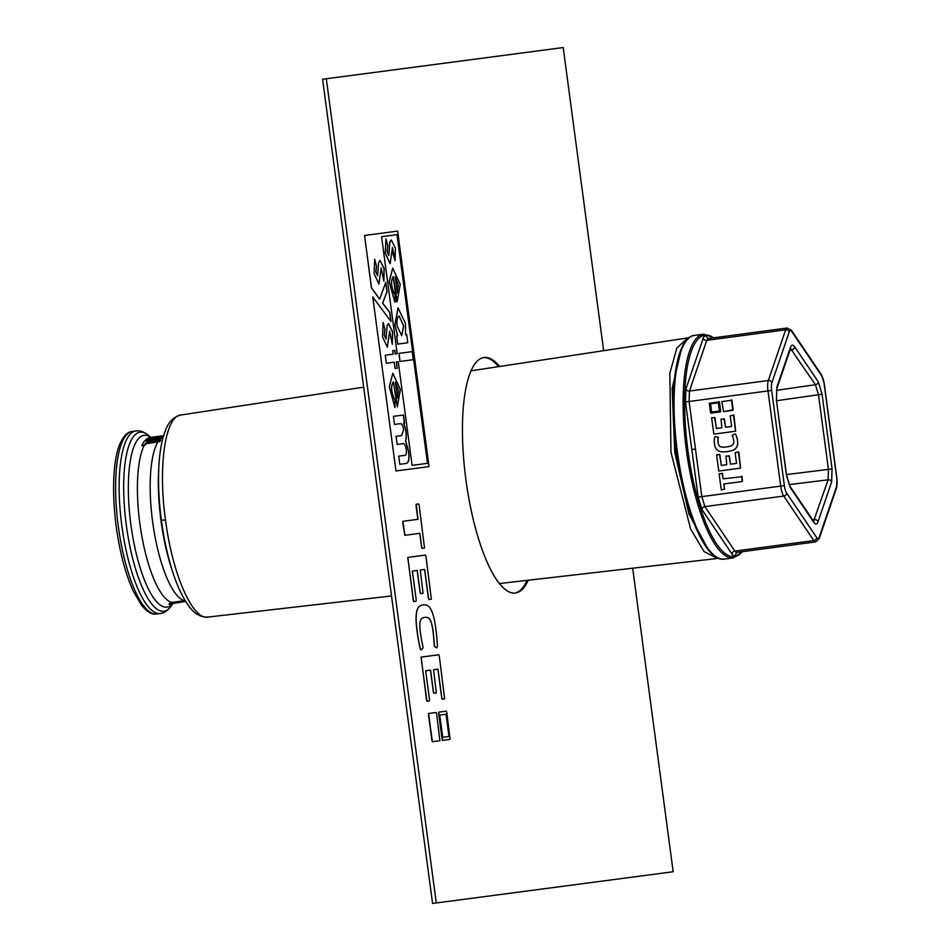 <?xml version="1.0" encoding="UTF-8"?>
<svg xmlns="http://www.w3.org/2000/svg" width="951" height="951" viewBox="0 0 951 951"><rect width="100%" height="100%" fill="white"/><g stroke="black" fill="none" stroke-linecap="round" stroke-linejoin="round"><path stroke-width="1.43" d="M736.573 552.483L736.229 553.458C735.075 556.311 733.673 556.501 731.997 554.005L701.969 509.57L698.165 497.111L685.469 401.976L685.885 388.959L703.217 338.283C704.287 335.43 705.69 335.239 707.437 337.724L708.019 338.568M818.264 381.743L822.08 394.213L832.054 468.926L831.638 481.955L818.026 521.766C816.992 524.56 815.578 524.75 813.794 522.325L790.21 487.411L786.394 474.941L776.42 400.228L776.836 387.2L790.459 347.388C791.494 344.595 792.896 344.405 794.679 346.83L818.264 381.743A2.972 2.461 146 0 1 815.411 384.715L818.466 394.689L828.44 469.414L828.107 479.827L813.557 521.207M791.791 331.59A8.904 2.556 82.4 0 0 789.247 331.923L771.915 382.635A8.904 2.556 82.4 0 0 771.665 390.445L784.361 485.616A8.904 2.556 82.4 0 0 786.655 493.094L816.683 537.565A8.904 2.556 82.4 0 0 819.227 537.232L836.571 486.52A8.904 2.556 82.4 0 0 836.821 478.71L824.113 383.538A8.904 2.556 82.4 0 0 821.83 376.061L791.791 331.59A2.972 2.461 -34 0 0 791.434 330.306L787.143 328.012A11.876 3.412 82.4 0 0 785.669 329.807L768.325 380.519A11.876 3.412 82.4 0 0 767.992 390.932L780.7 486.104A11.876 3.412 82.4 0 0 783.743 496.077L813.783 540.548A11.876 3.412 82.4 0 0 815.685 541.904L736.787 552.436L734.909 551.081L704.869 506.621L701.814 496.648L689.118 401.477L689.451 391.051L706.783 340.351L708.233 338.544L707.306 338.39L707.817 338.984M721.369 489.991L724.567 489.123L723.877 483.976L742.362 481.515L742.137 476.701L723.105 478.805L722.415 473.657L719.099 473.669L721.286 490.003L724.484 489.135L723.794 483.988L742.279 481.527L741.673 476.332M723.188 478.793L722.035 473.277M718.837 471.03L740.579 468.13L738.856 452.153L735.111 452.652L736.538 463.387L730.463 464.207L729.369 456.04L725.993 456.052L726.73 464.706L721.322 465.419L719.883 454.697L716.578 454.697L718.754 471.042L740.484 468.142L738.392 451.784M730.546 464.195L728.989 455.66M721.405 465.408L719.503 454.305M713.916 434.108L735.646 431.207L733.934 415.242L730.19 415.742L731.616 426.476L725.542 427.284L724.448 419.118L721.072 419.129L721.809 427.784L716.388 428.509L714.962 417.774L711.645 417.774L713.832 434.12L735.563 431.219L733.471 414.862M725.625 427.272L724.068 418.737M716.472 428.497L714.581 417.382M711.122 413.233L720.703 411.521L719.408 401.904L709.291 403.248L710.575 412.877L720.264 412.021L718.944 401.524M723.64 411.569L733.221 409.857L731.937 400.228L721.809 401.584L723.556 411.581L732.781 410.345L731.462 399.86M726.6 446.946A28.15 26.961 -97.5 0 1 722.57 447.16A5.647 5.409 -97.5 0 1 720.382 446.613A2.972 2.841 -97.5 0 1 719.348 445.746A5.825 5.575 -97.5 0 1 718.195 442.928A17.582 16.845 -97.5 0 1 718.314 437.294L715.449 436.592A0.713 0.678 -97.5 0 0 715.271 436.604M727.206 451.606A35.223 33.737 -97.5 0 0 727.253 451.594A35.223 33.737 -97.5 0 0 732.044 450.596A9.32 8.928 -97.5 0 0 735.194 448.908A7.073 6.764 -97.5 0 0 737.691 443.653A19.9 19.056 -97.5 0 0 737.512 440.349A17.879 17.118 -97.5 0 0 735.646 434.345A0.713 0.678 -97.5 0 0 734.719 434.013L732.151 435.451A17.582 16.845 82.5 0 1 733.744 440.848A5.825 5.575 82.5 0 1 733.376 443.879A2.972 2.841 82.5 0 1 732.591 444.985A5.647 5.409 82.5 0 1 730.63 446.078A28.15 26.961 82.5 0 1 726.552 446.958A28.15 26.961 82.5 0 1 722.487 447.172A5.647 5.409 82.5 0 1 720.299 446.625A2.972 2.841 82.5 0 1 719.265 445.757A5.825 5.575 82.5 0 1 718.112 442.94A17.582 16.845 82.5 0 1 718.231 437.305L715.366 436.604A0.713 0.678 -97.5 0 0 714.653 437.151A17.879 17.118 -97.5 0 0 714.427 443.428A19.9 19.056 -97.5 0 0 715.128 446.673A7.073 6.764 -97.5 0 0 718.908 451.083A9.32 8.928 -97.5 0 0 722.391 451.88A35.223 33.737 -97.5 0 0 727.158 451.606A35.223 33.737 -97.5 0 0 731.949 450.608A9.32 8.928 -97.5 0 0 735.099 448.92A7.073 6.764 -97.5 0 0 737.607 443.665A19.9 19.056 -97.5 0 0 737.429 440.361A17.879 17.118 -97.5 0 0 735.563 434.357A0.713 0.678 -97.5 0 0 734.861 433.977L734.945 433.965M711.645 412.033L710.54 403.795L718.35 402.748L719.455 410.987L711.55 412.045L710.456 403.795L718.35 402.748M790.507 348.541L815.411 384.715L776.408 390.35M675.151 440.17L675.258 442.001A102.233 29.374 82.4 0 0 676.411 451.594A102.233 29.374 82.4 0 0 677.813 461.164L678.194 462.959M681.641 348.078L672.143 388.317L674.782 452.426L688.94 513.968L708.65 550.225M185.172 600.652L171.644 602.375L169.516 603.552C168.66 604.848 169.813 604.693 172.999 603.089L185.635 601.401L169.219 604.182M169.147 603.6L172.999 603.089M160.446 440.361L160.66 440.372A83.355 23.953 -97.6 0 0 159.875 441.597L145.669 443.832L145.586 443.202L159.816 441.181A83.747 24.06 -97.6 0 1 160.612 439.956L146.537 441.74A83.747 24.06 -97.6 0 1 147.5 440.491L144.73 440.86A83.747 24.06 82.4 0 0 141.925 445.234L144.683 444.866A83.747 24.06 -97.6 0 1 145.586 443.202M141.972 445.698L144.766 445.508A83.153 23.894 -97.6 0 1 145.669 443.832M163.061 437.626A83.355 23.953 -97.6 0 0 162.371 438.28L147.512 440.539M147.132 441.656A83.153 23.894 -97.6 0 1 147.583 441.098L147.274 440.444M157.664 437.21L161.456 436.687M150.377 437.829L154.121 437.674M150.199 438.768A83.153 23.894 -97.6 0 1 151.352 438.161L148.499 437.947A83.747 24.06 82.4 0 0 145.396 440.135L162.312 437.876A83.747 24.06 -97.6 0 1 163.215 437.044M157.058 437.852A83.153 23.894 -97.6 0 1 157.688 437.496L154.811 437.27A83.747 24.06 82.4 0 0 153.147 438.375L149.093 438.91A83.747 24.06 -97.6 0 1 151.268 437.579L151.054 437.579M163.548 435.903L162.657 436.057A83.747 24.06 82.4 0 0 160.481 437.389L155.952 437.995A83.747 24.06 -97.6 0 1 157.604 436.901L157.391 436.901M164.095 435.606L150.341 437.436L164.036 435.689M150.329 437.436L151.589 437.947M154.133 436.937L153.539 437.008M603.647 350.646L563.206 47.55L322.591 79.254L432.562 903.45L673.177 871.746L632.677 568.222M432.562 903.45L673.177 871.746M326.312 78.755L436.283 902.951M499.667 366.48A118.792 34.129 82.4 0 0 484.035 357.505A118.792 34.129 82.4 0 0 484.023 357.517A118.792 34.129 82.4 0 0 465.907 479.744A118.792 34.129 82.4 0 0 515.454 592.996A118.792 34.129 82.4 0 0 515.478 592.996A118.792 34.129 82.4 0 0 528.221 580.241M416.205 504.244L418 519.317L402.915 521.314L402.748 522.503L404.793 535.306L419.866 533.321L421.721 547.217L422.208 548.323L424.526 548.026L419.118 505.029L418.642 503.923L416.324 504.22L416.027 505.433L417.881 519.341M419.748 533.333L421.602 547.229L422.089 548.347L424.408 548.038M407.741 557.441L413.626 601.567L416.051 601.246L416.229 600.045L412.365 571.064L417.144 570.434L420.092 592.497L420.58 593.602L423.052 593.281L420.283 570.029L424.574 569.459L428.437 598.441L428.925 599.546L431.35 599.225L425.953 556.216L425.466 555.099L407.848 557.417L413.257 600.438L413.744 601.543L415.944 601.258M421.043 657.117L426.928 701.244L429.353 700.923L429.531 699.722L425.668 670.764L430.446 670.134L433.394 692.173L433.882 693.279L436.354 692.958L433.585 669.718L437.876 669.159L441.74 698.117L442.227 699.223L444.652 698.902L439.255 655.893L438.768 654.775L421.15 657.093L426.559 700.114L427.047 701.22L429.246 700.935M438.708 712.133L442.488 740.389L450.061 739.391L446.768 712.24L446.281 711.134L438.827 712.121L438.649 713.309L442.108 739.26L442.595 740.377L449.942 739.403M428.556 713.464L432.336 741.732L439.897 740.734L436.616 713.583L436.129 712.477L428.675 713.452L428.497 714.653L431.956 740.603L432.443 741.709L439.79 740.746M424.74 617.354A76.021 21.849 82.4 0 1 428.009 617.758A15.204 4.375 82.4 0 1 430.232 620.147A8.072 2.318 82.4 0 1 431.219 622.548A15.68 4.505 82.4 0 1 432.871 630.299A47.514 13.659 82.4 0 1 434.155 645.182L434.619 646.668L436.925 647.845M423.076 604.872A95.029 27.306 82.4 0 0 423.017 604.884A95.029 27.306 82.4 0 0 419.379 606.298A25.178 7.239 82.4 0 0 416.871 610.815A19.008 5.456 82.4 0 0 416.253 623.559A53.696 15.43 82.4 0 0 417.216 632.367A48.228 13.861 82.4 0 0 420.271 648.796L420.996 649.949M364.554 235.468L371.425 287.82L379.592 299.173L385.773 282.364L387.033 291.731L382.682 303.179L389.779 312.38L391.004 321.509L372.768 296.985L395.973 470.947L429.056 466.596L397.637 231.105L364.554 235.468L371.544 287.796L379.699 299.161M385.69 282.602L386.914 291.743L382.575 303.191L389.672 312.404L390.861 321.319M372.768 296.985L395.973 470.947M429.056 466.596L395.866 470.959M439.754 715.045L446.15 714.213L449.122 736.466L442.726 737.298L439.754 715.045L446.043 714.225L449.015 736.478M378.855 284.099L381.244 267.897L378.902 284.087L374.112 273.674L374.67 259.231L376.501 265.995L375.966 271.879L377.583 275.802L375.847 271.903L376.501 265.995M374.551 259.243L376.394 266.018M383.824 280.937L384.038 268.551L379.996 260.384M396.389 361.927L397.233 368.227L395.069 368.512L394.225 362.212L386.344 363.246L385.262 355.187L393.155 354.141L392.692 350.669L394.855 350.384L395.319 353.855L397.185 353.617L381.577 236.692L397.114 234.647L427.617 463.303L412.092 465.348L398.255 361.677L396.282 361.939L397.126 368.239M385.262 355.187L393.155 354.141M392.692 350.669L394.736 350.396L395.2 353.879L397.185 353.617M381.577 236.692L396.995 234.659L427.51 463.315M391.23 239.985L389.803 242.018L388.709 255.403L387.223 251.468L387.758 245.584L385.928 238.82L385.369 253.228L390.148 263.629L392.466 247.486L395.093 260.681L395.402 248.199L391.289 239.973L389.91 242.006L388.828 255.391M385.928 238.82L385.25 253.239L390.088 263.641M392.359 247.498L393.072 254.119L395.093 260.681M393.191 276.622L396.531 301.645L397.197 301.61L400.264 284.349L392.727 268.194L389.28 281.71L394.855 302.228L395.022 295.25C391.075 286.964 390.504 280.747 393.31 276.61L397.197 301.61M394.855 302.228L389.161 281.734L392.668 268.194M398.992 353.38L399.955 361.451L413.281 359.704L412.211 351.632L398.992 353.38L400.062 361.439L413.281 359.704M397.601 335.822L394.831 325.23L397.993 307.851M396.662 335.953L397.637 344.084L407.789 342.752L406.695 334.633L405.554 334.776L405.53 323.637L398.053 307.851L394.938 325.218L397.708 335.81L396.662 335.953L397.744 344.072L407.789 342.752M387.283 347.27L389.684 331.114L387.342 347.258L382.564 336.88L383.11 322.46L384.953 329.224L384.394 335.109L386.023 339.031L387.116 325.646L388.483 323.602L392.597 331.816L392.299 344.31L389.565 331.138M382.991 322.472L384.953 329.224M386.011 339.031L384.287 335.121L384.846 329.236M392.264 344.167L392.478 331.78L388.436 323.602M394.808 407.539L394.998 400.573C391.051 392.276 390.481 386.058 393.286 381.922L393.393 381.91C390.588 386.047 391.158 392.264 395.105 400.549L394.915 407.527L389.316 386.867L392.775 373.256L400.383 389.541L397.28 406.921L400.252 389.494L392.727 373.267M395.366 382.195L397.411 398.398L398.279 390.017L395.366 382.195L397.518 398.374M393.298 416.372L403.367 415.04L404.448 423.112M405.922 463.47C408.657 463.113 409.501 459.012 408.466 451.154L405.601 441.05C406.778 435.308 406.077 429.376 403.509 423.231L403.628 423.219C406.196 429.365 406.885 435.296 405.708 441.026L408.573 451.143C409.619 458.988 408.775 463.101 406.029 463.458L399.8 464.278L398.719 456.147L404.318 455.41C408.419 456.052 405.851 441.502 402.368 443.748L397.161 444.438L396.08 436.307L401.643 435.582L403.604 429.864C403.058 425.418 401.75 423.373 399.705 423.73L394.487 424.419L393.417 416.348L403.486 415.028L404.555 423.088L403.628 423.219M398.612 456.171L404.211 455.422M395.961 436.331L401.524 435.594M397.304 293.098L398.089 284.729L395.14 276.907M401.679 335.762L403.593 325.931L399.099 316.101M514.907 593.055A118.792 34.129 82.4 0 0 527.104 580.372M498.55 366.646A118.792 34.129 82.4 0 0 483.465 357.6M402.915 521.314L404.9 535.294L419.866 533.321M420.283 570.029L424.681 569.447L428.556 598.417L429.044 599.534L431.243 599.237M412.365 571.064L417.263 570.422L420.211 592.485L420.687 593.59L422.945 593.293M433.585 669.718L437.983 669.135L441.846 698.105L442.334 699.211L444.545 698.926M425.668 670.764L430.565 670.122L433.501 692.162L433.989 693.267L436.236 692.97M436.866 647.821L437.329 646.549A48.228 13.861 82.4 0 0 435.974 629.895A53.696 15.43 82.4 0 0 434.595 621.146A19.008 5.456 82.4 0 0 430.648 609.009A25.178 7.239 82.4 0 0 427.047 605.288A95.029 27.306 82.4 0 0 423.136 604.86A95.029 27.306 82.4 0 0 419.486 606.286A25.178 7.239 82.4 0 0 416.99 610.804A19.008 5.456 82.4 0 0 416.36 623.547A53.696 15.43 82.4 0 0 417.323 632.344A48.228 13.861 82.4 0 0 420.378 648.784L421.162 649.89L422.922 648.202L422.969 646.656A47.514 13.659 -97.6 0 1 420.306 631.951A15.68 4.505 -97.6 0 1 419.878 624.046A8.072 2.318 -97.6 0 1 420.199 621.467A15.204 4.375 -97.6 0 1 421.721 618.59A76.021 21.849 -97.6 0 1 424.8 617.342A76.021 21.849 -97.6 0 1 428.116 617.746A15.204 4.375 -97.6 0 1 430.351 620.135A8.072 2.318 -97.6 0 1 431.326 622.536A15.68 4.505 -97.6 0 1 432.978 630.287A47.514 13.659 -97.6 0 1 434.274 645.158L434.726 646.656L436.759 647.833M377.571 275.802L378.676 262.417L380.055 260.372L384.168 268.586L383.871 281.08L381.137 267.909M397.28 406.921L393.393 381.91M397.423 293.074L395.259 276.884L398.196 284.706L397.423 293.074M399.158 316.089L403.7 325.931L401.738 335.751L397.185 326.181C396.496 320.166 397.161 316.802 399.158 316.089L399.158 316.089M724.436 559.093C705.963 562.6 684.256 511.234 676.494 451.582C668.351 392.026 675.816 336.832 694.551 335.382A112.848 32.429 82.4 0 0 677.338 451.463A112.848 32.429 82.4 0 0 724.436 559.093L733.494 557.88L742.707 551.651M714.142 337.76L703.609 334.17A112.848 32.429 82.4 0 0 686.396 450.263A112.848 32.429 82.4 0 0 733.494 557.88M713.607 337.831A111.683 32.096 82.4 0 0 687.858 450.061A111.683 32.096 82.4 0 0 742.172 551.723M821.83 376.061A2.972 2.461 -34 0 0 821.474 374.765L791.434 330.306M789.247 331.923A2.972 2.461 -161.1 0 0 785.669 329.807L706.783 340.351A2.972 2.473 18.2 0 1 703.217 338.283M771.915 382.635A2.972 2.461 -161.1 0 0 768.325 380.519L689.451 391.051A2.972 2.461 19.6 0 1 685.885 388.959M771.665 390.445L685.469 401.976M784.361 485.616L698.165 497.111M786.655 493.094A2.972 2.461 146 0 1 783.743 496.077L704.869 506.621A2.972 2.461 -34.7 0 0 701.969 509.57M816.683 537.565A2.972 2.461 146 0 1 813.783 540.548L734.909 551.081A2.972 2.473 -33.4 0 0 731.997 554.005M819.227 537.232A2.972 2.461 18.9 0 1 819.215 538.563L836.559 487.863L836.939 478.686L824.244 383.526L821.474 374.765M836.571 486.52A2.972 2.461 18.9 0 1 836.559 487.863M736.145 552.662A2.972 2.461 -160.4 0 0 736.229 553.458M695.645 449.027L691.995 449.514M707.568 338.508A2.972 2.461 145.3 0 1 707.437 337.724M822.08 394.213L776.622 400.728M832.054 468.926L786.477 474.573M831.638 481.955A2.972 2.461 -161.1 0 0 828.107 479.827L789.045 484.63M818.026 521.766A2.972 2.461 -161.1 0 0 814.496 519.638L812.63 519.852M813.794 522.325A2.972 2.461 -34 0 0 813.438 521.029L789.853 486.127L786.525 474.929L776.42 400.228L776.824 388.543L790.757 348.054L789.912 348.458M790.21 487.411A2.972 2.461 -34 0 0 789.853 486.127M776.836 387.2A2.972 2.461 18.9 0 1 776.824 388.543M790.459 347.388A2.972 2.461 18.9 0 1 790.447 348.732M794.679 346.83A2.972 2.461 146 0 1 791.826 349.813L789.972 350.099M687.05 502.722A103.255 29.671 -97.6 0 1 676.149 451.63A103.255 29.671 -97.6 0 1 673.272 399.575M675.353 442.049L676.411 451.594M688.928 337.831A2.972 2.841 -97.5 0 0 687.965 337.807L676.85 348.007L669.825 373.327L670.99 452.379L690.604 528.958L704.037 551.544L717.411 558.475A2.972 2.841 82.5 0 0 717.458 558.463L718.564 558.273M718.35 558.189A2.972 2.841 82.5 0 1 717.458 558.463L499.441 583.545M159.007 463.957A98.036 28.173 82.4 0 0 158.96 464.777A98.036 28.173 82.4 0 0 158.948 465.015A98.036 28.173 82.4 0 0 161.397 520.399A98.036 28.173 82.4 0 0 173.569 574.559A98.036 28.173 82.4 0 0 173.653 574.808A98.036 28.173 82.4 0 0 173.926 575.617M158.948 465.039C159.78 451.19 161.848 439.921 165.165 431.207C168.232 422.232 173.474 416.835 180.88 415.005L181.047 414.981C165.331 415.635 157.878 465.907 165.486 519.852L161.397 520.399M165.486 519.852C172.286 573.893 192.673 620.504 208.007 617.068L391.539 595.956M158.96 464.777L158.71 468.843A90.963 26.141 82.4 0 0 160.969 520.459A90.963 26.141 82.4 0 0 172.345 570.945L173.653 574.808M157.771 442.215A83.153 23.894 82.4 0 0 152.6 521.576A83.153 23.894 82.4 0 0 184.423 600.675M144.029 445.746A83.153 23.894 82.4 0 0 139.833 523.288A83.153 23.894 82.4 0 0 171.644 602.375M160.255 438.839A83.153 23.894 82.4 0 0 159.221 440.04M144.386 445.698L144.302 445.056M150.769 437.377A86.624 24.892 82.4 0 0 130.858 524.476A86.624 24.892 82.4 0 0 173.213 603.065M144.766 445.508L144.683 444.866M173.26 603.053L171.168 606.072A90.321 25.95 -97.6 0 1 126.305 525.083A90.321 25.95 -97.6 0 1 148.356 435.273C143.637 431.671 139.476 430.244 135.862 430.981L132.32 431.457A92.057 26.45 -97.6 0 0 118.281 526.165A92.057 26.45 -97.6 0 0 156.701 613.954C152.219 614.964 147.096 611.968 141.342 604.991L133.211 591.011C125.413 573.726 119.743 552.198 116.188 526.438C111.053 486.508 114.203 456.349 119.957 443.879C123.594 435.867 127.707 431.73 132.32 431.457M171.168 606.072C167.554 610.768 163.917 613.24 160.244 613.478A92.057 26.45 -97.6 0 1 121.823 525.689A92.057 26.45 -97.6 0 1 135.862 430.981M154.014 437.686L153.931 437.091M703.609 334.17L694.551 335.382M815.685 541.904L819.215 538.563M736.787 552.436L735.931 552.828L736.252 552.139M787.143 328.012L708.233 338.556M812.998 521.445L813.913 521.612L813.438 521.029M676.482 451.594L677.908 461.187M689.095 337.712L471.03 370.831M363.674 387.176L180.88 415.005M173.569 574.57C176.197 582.381 181.094 595.683 189.356 606.762C194.468 613.847 200.649 617.294 207.865 617.092M147.583 441.086L147.512 440.479M151.364 438.161L151.28 437.567M157.7 437.484L157.616 436.889M160.244 613.478L156.701 613.954M150.852 437.365L148.356 435.273"/></g></svg>
